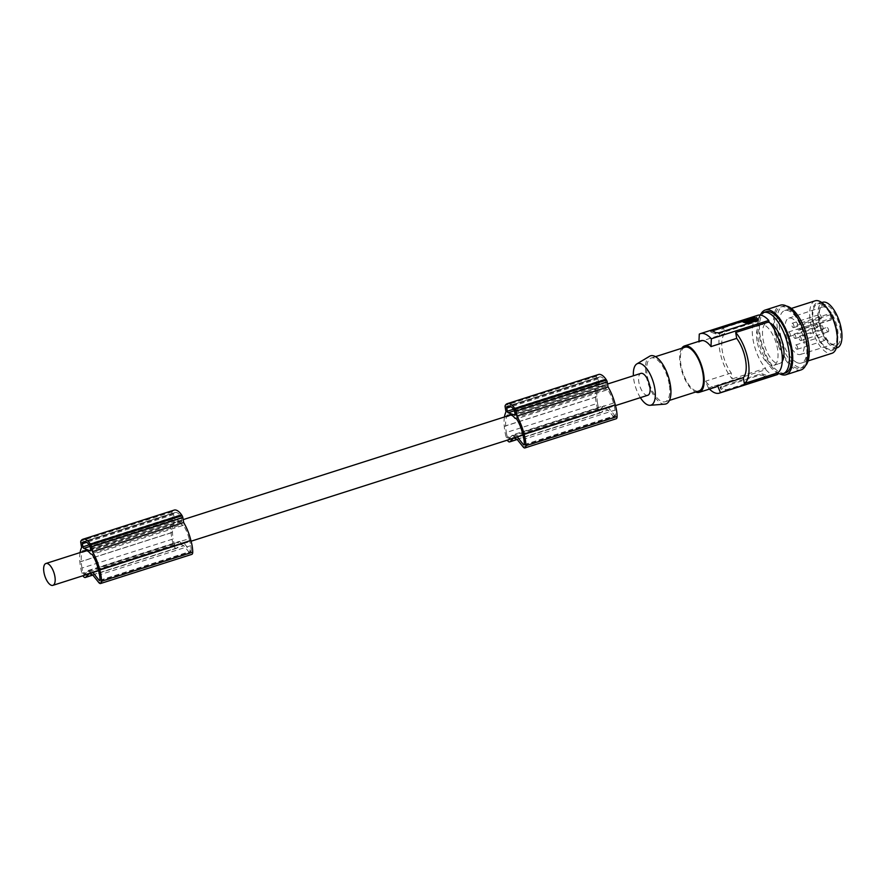 <?xml version="1.0" encoding="UTF-8"?>
<svg xmlns="http://www.w3.org/2000/svg" width="886" height="886" viewBox="0 0 886 886"><rect width="100%" height="100%" fill="white"/><g stroke="black" fill="none" stroke-linecap="round" stroke-linejoin="round"><path stroke-width="0.66" stroke-dasharray="4.43 3.32" d="M507.279 415.257L598.493 386.119A27.909 11.762 -107.7 0 0 597.729 387.791A25.14 10.599 -107.7 0 0 596.854 396.684A33.491 14.121 -107.7 0 0 596.987 398.689A33.491 14.121 -107.7 0 0 597.552 403.34L506.327 432.49A17.41 7.343 -107.7 0 0 507.722 438.171L508.619 439.046L512.651 434.904L603.875 405.755L599.844 409.897L508.619 439.046M597.729 387.791L506.515 416.941A25.14 10.599 -107.7 0 0 505.629 425.834A33.491 14.121 -107.7 0 0 505.762 427.838A33.491 14.121 -107.7 0 0 506.327 432.49M597.552 403.34A17.41 7.343 -107.7 0 0 598.936 409.022L599.844 409.897M606.29 385.067L605.758 381.944A1.373 0.576 -107.7 0 0 605.282 380.736A17.011 7.166 -107.7 0 0 604.241 379.418A12.26 5.161 -107.7 0 0 599.534 376.949A12.26 5.161 -107.7 0 0 598.814 377.336A17.011 7.166 -107.7 0 0 598.105 377.979A1.373 0.576 -107.7 0 0 597.995 378.953L598.526 382.076A1.373 0.576 -107.7 0 0 599.401 383.627L605.858 386.108A1.373 0.576 -107.7 0 0 606.057 386.119A1.373 0.576 -107.7 0 0 606.29 385.067L515.065 414.216M524.357 444.617L615.582 415.468A18.739 7.896 -107.7 0 0 615.105 410.096L523.881 439.246M506.803 416.221A27.909 11.762 -107.7 0 0 506.515 416.941M504.455 416.974A29.382 12.382 -107.7 0 0 504.223 426.022A29.382 12.382 -107.7 0 0 504.256 426.387A30.135 12.703 -107.7 0 0 504.267 426.454A30.135 12.703 -107.7 0 0 506.283 437.662A4.596 1.938 -107.7 0 0 507.313 440.154M598.515 374.512A16.579 6.988 -107.7 0 0 596.632 376.052A19.282 8.129 -107.7 0 0 596.522 376.24A2.293 0.964 -107.7 0 0 596.367 377.813L597.208 382.785A29.382 12.382 -107.7 0 0 595.447 396.873A29.382 12.382 -107.7 0 0 595.481 397.238L504.256 426.387M615.582 415.468L614.895 415.767L608.549 407.77A11.474 4.84 72.3 0 1 608.173 407.937A11.474 4.84 72.3 0 1 606.511 407.826A11.474 4.84 72.3 0 1 603.875 405.755M615.105 410.096A33.491 14.121 -107.7 0 0 614.064 405.256A33.491 14.121 -107.7 0 0 613.489 403.086A21.984 9.27 -107.7 0 0 607.774 389.685L516.549 418.834M598.493 386.119L600.165 386.75A11.474 4.84 72.3 0 1 601.184 386.063A11.474 4.84 72.3 0 1 602.845 386.163A11.474 4.84 72.3 0 1 606.113 389.043L607.774 389.685M595.481 397.238A30.135 12.703 -107.7 0 0 595.481 397.305A30.135 12.703 -107.7 0 0 597.496 408.512A4.596 1.938 -107.7 0 0 600.874 412.765A4.596 1.938 -107.7 0 0 601.24 412.533L604.928 408.834L608.228 410.107L614.363 417.771A4.596 1.938 72.3 0 0 616.191 418.768M724.626 333.734A24.332 10.255 -107.7 0 0 731.26 372.984L732.257 378.876A29.847 12.581 -107.7 0 1 719.709 350.191A29.847 12.581 -107.7 0 1 723.629 327.853L724.626 333.734L698.932 341.952L698.954 341.331M604.928 408.834L513.703 437.983M721.27 386.495A2.293 0.664 170.4 0 0 721.005 386.584A2.293 0.664 170.4 0 0 720.108 387.293A2.293 0.664 170.4 0 0 720.384 387.547L725.213 389.408A2.293 0.664 170.4 0 0 728.292 389.198L766.767 376.904A2.293 0.664 170.4 0 0 767.032 376.805A2.293 0.664 170.4 0 0 767.929 376.096A2.293 0.664 170.4 0 0 767.653 375.841L762.824 373.992A2.293 0.664 170.4 0 0 759.745 374.202L721.27 386.495L720.617 388.888A31.22 13.157 -107.7 0 0 723.098 390.205A31.22 13.157 -107.7 0 0 725.446 390.748L767.187 377.724M596.522 376.24L505.297 405.389M596.632 376.052L505.408 405.19M174.132 510.103A16.579 6.988 -107.7 0 0 172.249 511.643A19.282 8.129 -107.7 0 0 172.139 511.842A2.293 0.964 -107.7 0 0 171.984 513.415L172.825 518.388A29.382 12.382 -107.7 0 0 171.064 532.464A29.382 12.382 -107.7 0 0 171.098 532.84A30.135 12.703 -107.7 0 0 171.109 532.907A30.135 12.703 -107.7 0 0 173.124 544.115A4.596 1.938 -107.7 0 0 176.502 548.356A4.596 1.938 -107.7 0 0 176.857 548.135L180.545 544.436L89.508 573.652M180.545 544.436L183.845 545.71L189.981 553.373A4.596 1.938 72.3 0 0 191.808 554.37M92.631 574.848L183.845 545.71M508.42 415.7L508.941 415.899A11.474 4.84 72.3 0 1 509.959 415.213M516.948 437.075A11.474 4.84 72.3 0 1 515.287 436.975A11.474 4.84 72.3 0 1 512.651 434.904M604.241 379.418L513.016 408.568M523.006 435.104L608.549 407.77M597.208 382.785L505.984 411.935M517.003 439.257L608.228 410.107M598.814 377.336L509.118 405.998M613.489 403.086L522.264 432.235M514.899 418.192L606.113 389.043M508.941 415.899L600.165 386.75M709.431 389.076A31.22 13.157 72.3 0 1 708.401 388.002L765.814 369.65L765.57 368.233L732.257 378.876M708.401 388.002L705.566 381.201A24.332 10.255 -107.7 0 0 712.167 386.85A24.332 10.255 -107.7 0 0 715.689 387.071M731.26 372.984L705.566 381.201M92.565 572.677A11.474 4.84 72.3 0 1 90.904 572.566A11.474 4.84 72.3 0 1 88.268 570.495L84.236 574.649L83.339 573.763A17.41 7.343 -107.7 0 1 81.944 568.092L173.169 538.943A17.41 7.343 -107.7 0 0 174.564 544.613L175.362 545.554L84.236 574.649M98.634 570.695L184.166 543.373A11.474 4.84 72.3 0 1 183.79 543.528A11.474 4.84 72.3 0 1 182.128 543.428A11.474 4.84 72.3 0 1 179.493 541.346L175.461 545.499M647.832 395.256A11.474 4.84 72.3 0 1 646.171 395.156A11.474 4.84 72.3 0 1 639.227 384.003A11.474 4.84 72.3 0 1 640.844 373.394M82.896 550.859L174.121 521.71L175.782 522.352A11.474 4.84 72.3 0 1 176.801 521.666A11.474 4.84 72.3 0 1 178.463 521.765A11.474 4.84 72.3 0 1 181.741 524.645L90.516 553.794M720.108 387.293L720.517 388.821L720.384 387.547M172.825 518.388L81.612 547.537M172.249 511.643L81.025 540.792M175.018 519.229L181.475 521.71A1.373 0.576 -107.7 0 0 181.674 521.721A1.373 0.576 -107.7 0 0 181.907 520.658L181.386 517.535A1.373 0.576 -107.7 0 0 180.899 516.339A17.011 7.166 -107.7 0 0 179.858 515.021A12.26 5.161 -107.7 0 0 175.151 512.551A12.26 5.161 -107.7 0 0 174.442 512.928A17.011 7.166 -107.7 0 0 173.734 513.57A1.373 0.576 -107.7 0 0 173.612 514.544L174.143 517.668A1.373 0.576 -107.7 0 0 175.018 519.229L90.084 546.363M723.629 327.853L756.943 317.21L756.699 315.781L699.287 334.122M762.824 373.992L763.056 375.332L759.9 375.099L721.425 387.392M765.814 369.65A31.22 13.157 -107.7 0 0 772.271 374.49A31.22 13.157 -107.7 0 0 776.789 374.778M763.056 375.332A31.22 13.157 -107.7 0 0 765.526 376.65A31.22 13.157 -107.7 0 0 767.874 377.192L767.653 375.841M756.943 317.21A29.847 12.581 -107.7 0 0 753.034 339.548A29.847 12.581 -107.7 0 0 765.57 368.233M80.083 552.565A29.382 12.382 -107.7 0 0 79.84 561.613A29.382 12.382 -107.7 0 0 79.873 561.99A30.135 12.703 -107.7 0 0 79.884 562.045A30.135 12.703 -107.7 0 0 81.9 573.253A4.596 1.938 -107.7 0 0 82.941 575.756M171.098 532.84L79.873 561.99M748.216 319.846L749.523 321.153L749.833 320.289M753.488 320.632L754.34 321.275L754.418 320.3M754.196 320.411L754.34 321.275L752.325 321.928L752.181 321.053M751.04 320.931L751.184 321.795L752.325 321.928M749.977 321.153L751.228 321.64L751.35 320.455M817.634 325.86A2.293 0.964 72.3 0 1 817.235 327.632A2.293 0.964 72.3 0 1 815.441 325.018A2.293 0.964 72.3 0 1 815.84 323.257A2.293 0.964 72.3 0 1 817.634 325.86M821.289 317.144A2.293 0.964 72.3 0 1 820.89 318.905A2.293 0.964 72.3 0 1 819.096 316.302A2.293 0.964 72.3 0 1 819.495 314.53A2.293 0.964 72.3 0 1 821.289 317.144M793.922 325.893A2.293 0.964 72.3 0 1 793.524 327.654A2.293 0.964 72.3 0 1 791.73 325.04A2.293 0.964 72.3 0 1 792.128 323.279A2.293 0.964 72.3 0 1 793.922 325.893M800.147 328.363L833.826 317.443L833.172 318.993L799.571 329.736L800.147 328.363A19.06 8.029 72.3 0 1 800.423 354.455A19.06 8.029 72.3 0 1 797.699 354.267A19.06 8.029 72.3 0 1 786.181 335.794A19.06 8.029 72.3 0 1 788.828 318.152A19.06 8.029 72.3 0 1 791.619 318.318A19.06 8.029 72.3 0 1 797.655 323.977L797.09 325.35A2.758 1.163 72.3 0 0 797.278 328.064A2.758 1.163 72.3 0 0 798.762 330.146A2.758 1.163 72.3 0 0 799.161 330.168L832.774 319.425A2.758 1.163 72.3 0 1 832.375 319.403A2.758 1.163 72.3 0 1 830.891 317.332A2.758 1.163 72.3 0 1 830.691 314.608L831.345 313.046A19.392 8.173 72.3 0 1 833.826 317.443A19.392 8.173 72.3 0 1 837.536 329.127A19.392 8.173 72.3 0 1 834.136 344.045A19.392 8.173 72.3 0 1 831.367 343.857A19.392 8.173 72.3 0 1 829.872 343.07A19.392 8.173 72.3 0 1 818.996 321.995A19.392 8.173 72.3 0 1 819.417 310.355A19.392 8.173 72.3 0 1 822.33 307.088A19.392 8.173 72.3 0 1 825.176 307.265A19.392 8.173 72.3 0 1 831.345 313.046L797.655 323.977M797.588 347.545A2.293 0.964 72.3 0 1 797.19 349.305A2.293 0.964 72.3 0 1 795.395 346.703A2.293 0.964 72.3 0 1 795.794 344.942A2.293 0.964 72.3 0 1 797.588 347.545M790.268 334.609A2.293 0.964 72.3 0 1 789.869 336.37A2.293 0.964 72.3 0 1 788.075 333.756A2.293 0.964 72.3 0 1 788.474 331.995A2.293 0.964 72.3 0 1 790.268 334.609M795.75 336.713A2.293 0.964 72.3 0 1 795.351 338.485A2.293 0.964 72.3 0 1 793.557 335.872A2.293 0.964 72.3 0 1 793.956 334.111A2.293 0.964 72.3 0 1 795.75 336.713M801.243 338.829A2.293 0.964 72.3 0 1 800.844 340.589A2.293 0.964 72.3 0 1 799.05 337.987A2.293 0.964 72.3 0 1 799.449 336.215A2.293 0.964 72.3 0 1 801.243 338.829M824.955 338.806A2.293 0.964 72.3 0 1 824.556 340.567A2.293 0.964 72.3 0 1 822.762 337.954A2.293 0.964 72.3 0 1 823.16 336.193A2.293 0.964 72.3 0 1 824.955 338.806M823.116 327.975A2.293 0.964 72.3 0 1 822.729 329.736A2.293 0.964 72.3 0 1 820.923 327.133A2.293 0.964 72.3 0 1 821.322 325.361A2.293 0.964 72.3 0 1 823.116 327.975M828.609 330.079A2.293 0.964 72.3 0 1 828.211 331.851A2.293 0.964 72.3 0 1 826.417 329.238A2.293 0.964 72.3 0 1 826.815 327.477A2.293 0.964 72.3 0 1 828.609 330.079M748.482 319.946L749.279 320.256M757.087 341.11A21.353 9.004 72.3 0 1 760.797 324.697A21.353 9.004 72.3 0 1 777.498 348.962A21.353 9.004 72.3 0 1 773.788 365.375A21.353 9.004 72.3 0 1 757.087 341.11M782.272 361.333A21.353 9.004 72.3 0 1 779.735 363.47A21.353 9.004 72.3 0 1 763.034 339.216A21.353 9.004 72.3 0 1 766.744 322.803A21.353 9.004 72.3 0 1 770.045 323.08M760.122 315.051A32.14 13.545 -107.7 0 0 759.978 346.116A32.14 13.545 -107.7 0 0 777.687 373.172M757.785 315.294A31.22 13.157 -107.7 0 0 756.699 315.781M765.836 311.761A32.14 13.545 -107.7 0 0 761.295 341.475A32.14 13.545 -107.7 0 0 780.743 372.696A32.14 13.545 -107.7 0 0 785.406 372.995M819.749 321.086A21.353 9.004 72.3 0 1 820.214 308.284A21.353 9.004 72.3 0 1 830.581 307.774A21.353 9.004 72.3 0 1 840.161 328.939A21.353 9.004 72.3 0 1 831.721 344.3A21.353 9.004 72.3 0 1 819.749 321.086M837.226 347.755A23.878 10.067 72.3 0 1 833.77 347.545A23.878 10.067 72.3 0 1 819.317 324.342A23.878 10.067 72.3 0 1 822.695 302.27M828.366 309.934A25.018 10.543 -107.7 0 0 820.292 302.879A25.018 10.543 -107.7 0 0 817.844 302.669A25.018 10.543 -107.7 0 0 814.278 328.329A25.018 10.543 -107.7 0 0 831.755 350.657A25.018 10.543 -107.7 0 0 837.403 338.219M815.153 300.819A27.544 11.607 -107.7 0 0 811.266 326.292A27.544 11.607 -107.7 0 0 827.934 353.06A27.544 11.607 -107.7 0 0 828.51 353.248A27.544 11.607 -107.7 0 0 831.19 353.481A27.544 11.607 -107.7 0 0 831.921 353.304M820.99 304.142A23.878 10.067 72.3 0 1 835.443 327.333A23.878 10.067 72.3 0 1 832.065 349.405A23.878 10.067 72.3 0 1 828.609 349.184A23.878 10.067 72.3 0 1 814.156 325.993A23.878 10.067 72.3 0 1 817.534 303.92A23.878 10.067 72.3 0 1 820.99 304.142M786.469 306.047A32.14 13.545 -107.7 0 0 783.29 306.191A32.14 13.545 -107.7 0 0 778.75 335.894A32.14 13.545 -107.7 0 0 798.197 367.125A32.14 13.545 -107.7 0 0 802.849 367.413A32.14 13.545 -107.7 0 0 805.518 365.685M776.745 310.798A32.14 13.545 -107.7 0 0 778.096 342.649A32.14 13.545 -107.7 0 0 795.816 367.878A32.14 13.545 -107.7 0 0 800.479 368.177A32.14 13.545 -107.7 0 0 805.009 338.463A32.14 13.545 -107.7 0 0 785.561 307.243A32.14 13.545 -107.7 0 0 780.909 306.944A32.14 13.545 -107.7 0 0 776.745 310.798M797.466 362.795A27.544 11.607 72.3 0 1 780.799 336.027A27.544 11.607 72.3 0 1 784.686 310.565A27.544 11.607 72.3 0 1 788.673 310.809A27.544 11.607 72.3 0 1 805.352 337.577A27.544 11.607 72.3 0 1 801.453 363.038A27.544 11.607 72.3 0 1 797.466 362.795M779.846 373.892A33.978 14.32 72.3 0 1 759.38 336.126A33.978 14.32 72.3 0 1 760.786 314.253M801.033 369.927A33.978 14.32 72.3 0 1 774.453 331.309A33.978 14.32 72.3 0 1 780.356 305.194M172.139 511.842L80.914 540.992M88.268 570.495L179.493 541.346M746.422 321.873L750.807 322.404L750.874 321.441M750.663 321.54L750.807 322.404L750.032 321.718M748.692 320.654L750.077 322.006M748.46 321.208L748.748 320.621M99.985 580.208L190.977 551.613L184.166 543.373M191.199 551.059A18.739 7.896 -107.7 0 0 190.723 545.698A33.491 14.121 -107.7 0 0 189.682 540.859A33.491 14.121 -107.7 0 0 189.106 538.688L97.881 567.826M189.106 538.688A21.984 9.27 -107.7 0 0 183.391 525.287L92.177 554.426M640.379 397.637A21.84 9.203 72.3 0 1 633.9 380.304A21.84 9.203 72.3 0 1 633.39 375.775M664.865 404.149A25.251 10.643 72.3 0 1 646.149 375.243A25.251 10.643 72.3 0 1 649.571 356.272M669.196 384.114A22.958 9.68 -107.7 0 0 651.232 358.022A22.958 9.68 -107.7 0 0 647.256 375.664A22.958 9.68 -107.7 0 0 665.209 401.757A22.958 9.68 -107.7 0 0 669.196 384.114M684.944 347.246A22.958 9.68 -107.7 0 0 680.969 364.899A22.958 9.68 -107.7 0 0 698.921 390.981M681.711 348.287A24.332 10.255 -107.7 0 0 682.165 372.242A24.332 10.255 -107.7 0 0 695.676 392.022M700.87 340.711A24.332 10.255 -107.7 0 0 698.932 341.952M755.669 321.053L748.138 323.456M747.252 323.7L748.172 323.623M749.379 321.784L750.774 321.452L749.379 321.784M743.066 322.083L750.863 319.37L750.719 318.495M757.884 320.245L758.272 320.4A2.293 0.664 170.4 0 1 758.549 320.654A2.293 0.664 170.4 0 1 757.386 321.452L718.911 333.745A2.293 0.664 170.4 0 1 715.833 333.956L711.004 332.106A2.293 0.664 170.4 0 1 710.727 331.851A2.293 0.664 170.4 0 1 711.89 331.043L712.122 330.976M742.845 321.153L750.364 318.75A2.293 0.664 170.4 0 1 751.716 318.462M750.863 319.37L755.968 320.909M190.723 545.698L99.498 574.848M179.858 515.021L88.633 544.159M183.391 525.287L181.741 524.645M84.037 551.302L175.782 522.352M174.121 521.71A27.909 11.762 -107.7 0 0 173.357 523.393L82.132 552.543A25.14 10.599 -107.7 0 0 81.257 561.436A33.491 14.121 -107.7 0 0 81.379 563.43A33.491 14.121 -107.7 0 0 81.944 568.092M82.42 551.823A27.909 11.762 -107.7 0 0 82.132 552.543M173.357 523.393A25.14 10.599 -107.7 0 0 172.471 532.287A33.491 14.121 -107.7 0 0 172.604 534.28A33.491 14.121 -107.7 0 0 173.169 538.943M174.442 512.928L84.735 541.59M84.558 551.502A11.474 4.84 72.3 0 1 85.588 550.804M598.936 409.022L507.722 438.171M605.858 386.108L514.987 415.146M596.854 396.684L505.629 425.834M601.24 412.533L517.136 439.412M605.282 380.736L514.057 409.886M605.758 381.944L514.544 411.082M597.995 378.953L511.056 406.729M598.105 377.979L509.926 406.153M599.401 383.627L514.467 410.761M596.367 377.813L505.142 406.962M524.357 444.694L614.895 415.767M523.139 446.921L614.363 417.771M725.213 389.408L725.446 390.748M598.526 382.076L513.559 409.221M597.496 408.512L506.283 437.662M98.767 582.523L189.981 553.373M171.984 513.415L80.77 542.564M174.143 517.668L89.176 544.824M759.745 374.202L759.9 375.099M728.292 389.198L728.447 390.095M766.767 376.904L766.922 377.801M173.612 514.544L86.684 542.321M173.734 513.57L85.543 541.756M749.523 321.153L749.368 320.289M751.649 321.972L751.494 321.109M751.228 321.64L751.106 320.954M830.691 314.608L797.09 325.35M181.907 520.658L90.693 549.807M181.386 517.535L90.162 546.684M180.899 516.339L89.674 545.477M181.475 521.71L90.605 550.738M99.974 580.286L190.512 551.358M173.124 544.115L81.9 573.253M743.343 321.773L743.199 320.909M757.231 320.555L757.386 321.452M718.767 332.848L718.911 333.745M715.611 332.615L715.833 333.956M710.782 330.755L711.004 332.106M751.782 319.303L751.638 318.428M172.471 532.287L81.257 561.436M174.564 544.613L83.339 573.763M176.857 548.135L92.753 575.003M599.744 409.952L508.52 439.102M606.057 386.119L514.832 415.268M600.874 412.765L517.202 439.5M599.534 376.949L508.309 406.098M524.135 445.16L615.349 416.01M183.79 543.528L191.088 541.202M608.173 407.937L615.471 405.6M767.929 376.096L768.129 377.27M754.462 320.234L754.606 321.097M750.985 320.876L751.129 321.74M748.161 319.791L748.305 320.654M793.524 327.654L820.89 318.905M797.19 349.305L824.556 340.567M789.869 336.37L817.235 327.632M795.351 338.485L822.729 329.736M800.844 340.589L828.211 331.851M760.797 324.697L766.744 322.803M819.417 310.355L820.214 308.284M832.065 349.405L836.329 348.043M783.29 306.191L780.909 306.944M784.686 310.565L791.331 308.439M181.674 521.721L90.45 550.87M99.753 580.762L190.977 551.613M655.463 356.67L651.232 358.022M748.792 320.544L748.936 321.419M750.619 320.577L750.774 321.452M749.146 320.843L749.29 321.707M756.046 320.987L755.902 320.112M758.361 319.481L758.549 320.654M710.528 330.677L710.727 331.851M745.968 321.507L746.112 322.382M750.907 321.363L751.062 322.227M175.362 545.554L84.148 574.704M175.151 512.551L83.926 541.7M176.502 548.356L92.82 575.092M788.828 318.152L822.33 307.088M800.423 354.455L834.136 344.045M799.449 336.215L826.815 327.477M801.453 363.038L808.098 360.923M792.128 323.279L819.495 314.53M788.474 331.995L815.84 323.257M829.872 343.07L831.721 344.3M176.801 521.666L183.169 519.628M601.184 386.063L607.552 384.026M817.534 303.92L821.787 302.558M773.788 365.375L779.735 363.47M802.849 367.413L800.479 368.177M793.956 334.111L821.322 325.361M795.794 344.942L823.16 336.193M669.428 400.406L665.209 401.757"/><path stroke-width="1.33" d="M514.633 415.257A1.373 0.576 -107.7 0 0 514.832 415.268A1.373 0.576 -107.7 0 0 515.065 414.216L514.544 411.082A1.373 0.576 -107.7 0 0 514.057 409.886A17.011 7.166 -107.7 0 0 513.016 408.568A12.26 5.161 -107.7 0 0 508.309 406.098A12.26 5.161 -107.7 0 0 507.6 406.475A17.011 7.166 -107.7 0 0 506.892 407.128A1.373 0.576 -107.7 0 0 506.77 408.092L507.301 411.226A1.373 0.576 -107.7 0 0 508.176 412.776L514.987 415.146M191.088 541.202L516.948 437.075A11.474 4.84 72.3 0 0 517.324 436.92L523.67 444.905L524.357 444.617A18.739 7.896 -107.7 0 0 523.881 439.246A33.491 14.121 -107.7 0 0 522.84 434.406A33.491 14.121 -107.7 0 0 522.264 432.235A21.984 9.27 -107.7 0 0 516.549 418.834L514.899 418.192A11.474 4.84 72.3 0 0 511.621 415.312A11.474 4.84 72.3 0 0 509.959 415.213L183.169 519.628M508.42 415.7L507.279 415.257A27.909 11.762 -107.7 0 0 506.803 416.221M513.891 438.061L517.003 439.257L523.139 446.921A4.596 1.938 72.3 0 0 524.966 447.917A4.596 1.938 72.3 0 0 525.885 445.669L617.099 416.52A21.928 9.237 -107.7 0 0 615.77 406.752A21.928 9.237 -107.7 0 0 615.249 404.847A29.382 12.382 -107.7 0 0 615.161 404.448A29.382 12.382 -107.7 0 0 608.04 386.949L607.209 381.988A2.293 0.964 -107.7 0 0 606.467 380.072A19.282 8.129 -107.7 0 0 605.991 379.33A16.579 6.988 -107.7 0 0 598.515 374.512L507.29 403.662A16.579 6.988 -107.7 0 0 505.408 405.19A19.282 8.129 -107.7 0 0 505.297 405.389A2.293 0.964 -107.7 0 0 505.142 406.962L505.984 411.935A29.382 12.382 -107.7 0 0 504.455 416.974M617.099 416.52A4.596 1.938 72.3 0 1 616.191 418.768L524.966 447.917M605.991 379.33L514.766 408.468A16.579 6.988 -107.7 0 0 507.29 403.662M606.467 380.072L515.242 409.21A19.282 8.129 -107.7 0 0 514.766 408.468M608.04 386.949L516.826 416.088L515.984 411.137A2.293 0.964 -107.7 0 0 515.242 409.21M47.578 563.585A11.474 4.84 72.3 0 1 54.921 576.686A11.474 4.84 72.3 0 1 52.905 585.347A11.474 4.84 72.3 0 1 51.244 585.247A11.474 4.84 72.3 0 1 44.3 574.095A11.474 4.84 72.3 0 1 45.917 563.485A11.474 4.84 72.3 0 1 47.578 563.585M507.313 440.154A4.596 1.938 -107.7 0 0 509.66 441.904A4.596 1.938 -107.7 0 0 510.015 441.682L513.503 438.182M736.687 338.386L735.69 332.494A29.847 12.581 72.3 0 1 748.238 361.178A29.847 12.581 72.3 0 1 744.329 383.516L743.332 377.635A24.332 10.255 -107.7 0 0 736.687 338.386L710.993 346.592A24.332 10.255 -107.7 0 0 704.403 340.933A24.332 10.255 -107.7 0 0 700.87 340.711L684.524 345.939A24.332 10.255 -107.7 0 0 681.711 348.287M89.508 573.652L92.631 574.848L98.767 582.523A4.596 1.938 72.3 0 0 100.583 583.509L191.808 554.37A4.596 1.938 72.3 0 0 192.727 552.122A21.928 9.237 -107.7 0 0 191.387 542.343A21.928 9.237 -107.7 0 0 190.878 540.449A29.382 12.382 -107.7 0 0 190.778 540.05A29.382 12.382 -107.7 0 0 183.668 522.541L182.826 517.59A2.293 0.964 -107.7 0 0 182.084 515.663L90.859 544.812A19.282 8.129 -107.7 0 0 90.394 544.07A16.579 6.988 -107.7 0 0 82.907 539.253A16.579 6.988 -107.7 0 0 81.025 540.792A19.282 8.129 -107.7 0 0 80.914 540.992A2.293 0.964 -107.7 0 0 80.77 542.564L81.612 547.537A29.382 12.382 -107.7 0 0 80.083 552.565M525.885 445.669A21.928 9.237 -107.7 0 0 524.545 435.901A21.928 9.237 -107.7 0 0 524.036 433.996A29.382 12.382 -107.7 0 0 523.936 433.597A29.382 12.382 -107.7 0 0 516.826 416.088M517.324 436.92L523.006 435.104M509.118 405.998L507.6 406.475M98.634 570.695L92.941 572.511A11.474 4.84 72.3 0 1 92.565 572.677L52.905 585.347M607.552 384.026L640.844 373.394A11.474 4.84 72.3 0 1 642.505 373.493A11.474 4.84 72.3 0 1 649.46 384.646A11.474 4.84 72.3 0 1 647.832 395.256L615.471 405.6M45.917 563.485L85.588 550.804A11.474 4.84 72.3 0 1 87.249 550.915A11.474 4.84 72.3 0 1 90.516 553.794L92.177 554.426A21.984 9.27 -107.7 0 1 97.881 567.826A33.491 14.121 -107.7 0 1 98.457 569.997A33.491 14.121 -107.7 0 1 99.498 574.848A18.739 7.896 -107.7 0 1 99.985 580.208L99.298 580.507L99.974 580.286M183.668 522.541L92.443 551.69L91.601 546.728A2.293 0.964 -107.7 0 0 90.859 544.812M182.084 515.663A19.282 8.129 -107.7 0 0 181.608 514.921A16.579 6.988 -107.7 0 0 174.132 510.103L82.907 539.253M181.608 514.921L90.394 544.07M82.919 546.817A1.373 0.576 -107.7 0 0 83.805 548.368L90.25 550.859A1.373 0.576 -107.7 0 0 90.45 550.87A1.373 0.576 -107.7 0 0 90.693 549.807L90.162 546.684A1.373 0.576 -107.7 0 0 89.674 545.477A17.011 7.166 -107.7 0 0 88.633 544.159A12.26 5.161 -107.7 0 0 83.926 541.7A12.26 5.161 -107.7 0 0 83.218 542.077A17.011 7.166 -107.7 0 0 82.509 542.719A1.373 0.576 -107.7 0 0 82.398 543.694L82.919 546.817L89.176 544.824M698.932 341.952L699.287 334.122A31.22 13.157 72.3 0 1 700.372 333.645A31.22 13.157 72.3 0 1 704.891 333.933A31.22 13.157 72.3 0 1 711.347 338.773L710.993 346.592M719.377 393.129L776.789 374.778A31.22 13.157 -107.7 0 0 777.886 374.302L720.462 392.642A31.22 13.157 72.3 0 1 719.377 393.129A31.22 13.157 72.3 0 1 714.858 392.841A31.22 13.157 72.3 0 1 709.431 389.076M751.118 318.916L748.216 319.846L752.181 321.053L754.407 320.178L751.118 318.916L751.273 319.78L750.586 319.835L750.442 318.971M751.073 320.765L751.494 321.319M744.329 383.516L777.642 372.873L777.886 374.302M735.69 332.494L769.015 321.851A29.847 12.581 72.3 0 1 781.552 350.524A29.847 12.581 72.3 0 1 777.642 372.873M743.332 377.635L717.638 385.842L720.462 392.642M749.279 320.256L750.586 319.835M751.273 319.78L753.488 320.632M770.045 323.08A21.353 9.004 72.3 0 1 783.445 347.068A21.353 9.004 72.3 0 1 782.272 361.333M777.687 373.172A32.14 13.545 -107.7 0 0 778.373 373.46A32.14 13.545 -107.7 0 0 783.025 373.748A32.14 13.545 -107.7 0 0 787.565 344.045A32.14 13.545 -107.7 0 0 768.118 312.813A32.14 13.545 -107.7 0 0 767.442 312.592A32.14 13.545 -107.7 0 0 763.455 312.525A32.14 13.545 -107.7 0 0 760.122 315.051M769.015 321.851L768.771 320.422A31.22 13.157 -107.7 0 0 762.314 315.582A31.22 13.157 -107.7 0 0 757.785 315.294L700.372 333.645M768.771 320.422L711.347 338.773M783.025 373.748L785.406 372.995A32.14 13.545 -107.7 0 0 787.554 371.766A32.14 13.545 -107.7 0 0 789.204 340.512A32.14 13.545 -107.7 0 0 770.488 312.06A32.14 13.545 -107.7 0 0 765.836 311.761L763.455 312.525M821.787 302.558L822.695 302.27A23.878 10.067 72.3 0 1 826.151 302.491A23.878 10.067 72.3 0 1 840.592 325.694A23.878 10.067 72.3 0 1 837.226 347.755L836.329 348.043M808.098 360.923L831.921 353.304A27.544 11.607 -107.7 0 0 837.414 339.792L837.403 338.219A25.018 10.543 -107.7 0 0 828.366 309.934L827.469 308.649A27.544 11.607 -107.7 0 0 819.14 301.074A27.544 11.607 -107.7 0 0 815.884 300.653A27.544 11.607 -107.7 0 0 815.153 300.819L791.331 308.439M837.414 339.792A27.544 11.607 -107.7 0 0 827.469 308.649M805.518 365.685A32.14 13.545 -107.7 0 0 806.437 334.177A32.14 13.545 -107.7 0 0 787.942 306.478A32.14 13.545 -107.7 0 0 786.469 306.047M760.786 314.253A33.978 14.32 72.3 0 1 765.282 310.011A33.978 14.32 72.3 0 1 786.746 331.22A33.978 14.32 72.3 0 1 791.862 348.63A33.978 14.32 72.3 0 1 785.96 374.745A33.978 14.32 72.3 0 1 779.846 373.892M765.282 310.011L780.356 305.194A33.978 14.32 72.3 0 1 806.149 339.859A33.978 14.32 72.3 0 1 806.924 343.812A33.978 14.32 72.3 0 1 801.033 369.927L785.96 374.745M746.422 321.873L748.46 321.208M633.39 375.775A21.84 9.203 72.3 0 1 636.857 363.902A21.84 9.203 72.3 0 1 654.776 388.345A21.84 9.203 72.3 0 1 650.091 405.301A21.84 9.203 72.3 0 1 640.379 397.637M636.857 363.902L649.571 356.272A25.251 10.643 72.3 0 1 670.292 384.535A25.251 10.643 72.3 0 1 664.865 404.149L650.091 405.301M669.428 400.406L698.921 390.981A22.958 9.68 -107.7 0 0 702.908 373.338A22.958 9.68 -107.7 0 0 684.944 347.246L655.463 356.67M695.676 392.022A24.332 10.255 -107.7 0 0 695.82 392.077A24.332 10.255 -107.7 0 0 699.342 392.299A24.332 10.255 -107.7 0 0 702.775 369.805A24.332 10.255 -107.7 0 0 688.057 346.16A24.332 10.255 -107.7 0 0 684.524 345.939M748.437 321.197L747.596 320.378L745.968 321.507L750.663 321.54L748.725 320.499L748.57 321.839M755.669 321.053L755.824 320.045L751.638 318.428L743.199 320.909M747.252 323.7L747.108 322.825L742.922 321.219L743.066 322.083L748.172 323.623M747.108 322.825L755.824 320.045M749.235 320.92L750.619 320.577L749.235 320.92M755.692 321.219L755.858 320.211M712.122 330.976L742.845 321.153M758.361 319.481L758.051 319.06A31.22 13.157 72.3 0 0 755.57 317.742A31.22 13.157 72.3 0 0 753.222 317.199L711.746 330.146L711.868 330.921M751.716 318.462A2.293 0.664 170.4 0 1 753.443 318.539L757.884 320.245M758.206 319.968L758.051 319.06L757.231 320.555L718.767 332.848L715.611 332.615A31.22 13.157 72.3 0 0 713.13 331.298A31.22 13.157 72.3 0 0 710.782 330.755L710.528 330.677M710.782 330.755L711.746 330.146M92.941 572.511L99.298 580.507M82.42 551.823A27.909 11.762 -107.7 0 1 82.896 550.859L84.037 551.302M84.735 541.59L83.218 542.077M82.941 575.756A4.596 1.938 -107.7 0 0 85.277 577.506A4.596 1.938 -107.7 0 0 85.643 577.284L89.121 573.774M190.878 540.449L99.653 569.598A21.928 9.237 -107.7 0 1 100.162 571.492A21.928 9.237 -107.7 0 1 101.502 581.26A4.596 1.938 72.3 0 1 100.583 583.509M99.653 569.598A29.382 12.382 -107.7 0 0 99.553 569.2A29.382 12.382 -107.7 0 0 92.443 551.69M615.249 404.847L524.036 433.996M699.342 392.299L715.689 387.071A24.332 10.255 -107.7 0 0 717.638 385.842M607.209 381.988L515.984 411.137M517.136 439.412L510.015 441.682M511.056 406.729L506.77 408.092M509.926 406.153L506.892 407.128M514.467 410.761L508.176 412.776M523.67 444.905L524.357 444.694M513.559 409.221L507.301 411.226M182.826 517.59L91.601 546.728M90.084 546.363L83.805 548.368M86.684 542.321L82.398 543.694M85.543 541.756L82.509 542.719M750.032 321.718L749.933 321.131M748.138 323.456L748.028 322.759M750.209 317.852L750.342 318.617M753.222 317.199L753.443 318.539M747.74 321.241L747.596 320.378M101.502 581.26L192.727 552.122M92.753 575.003L85.643 577.284M517.202 439.5L509.66 441.904M756.046 320.987L755.902 320.112M742.989 322.017L742.845 321.142M92.82 575.092L85.277 577.506"/></g></svg>
